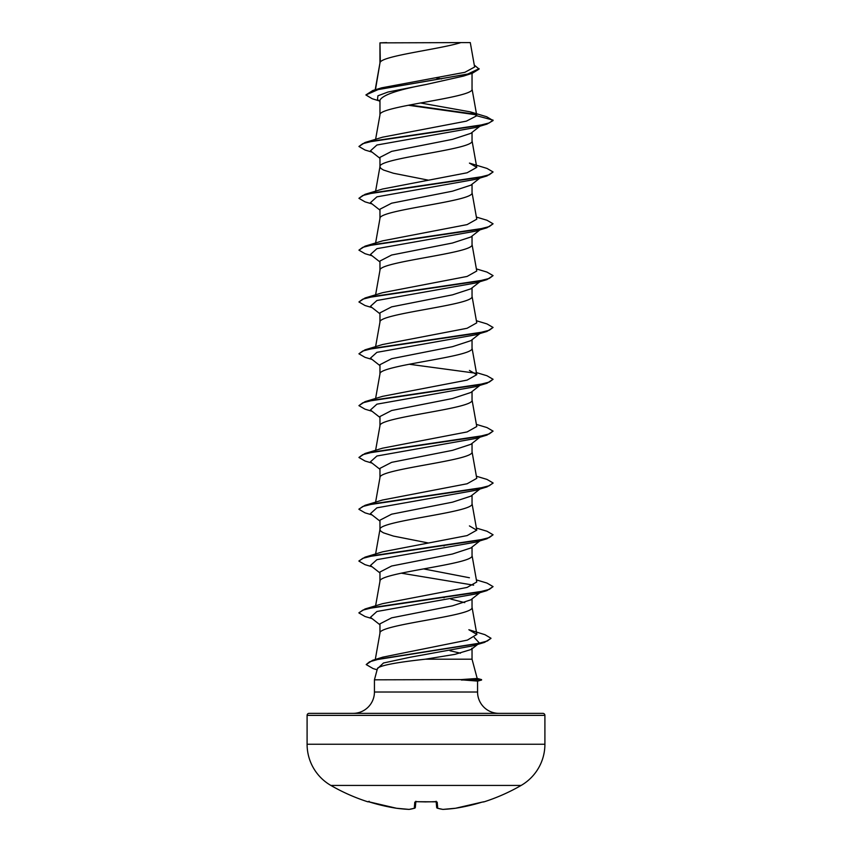 <?xml version="1.0" encoding="UTF-8"?>
<svg xmlns="http://www.w3.org/2000/svg" width="852" height="852" viewBox="0 0 852 852"><rect width="100%" height="100%" fill="white"/><g stroke="black" fill="none" stroke-linecap="round" stroke-linejoin="round"><path stroke-width="1.28" d="M369.96 802.137L396.436 808.25A1.001 1.001 0 0 0 396.468 808.25L368.352 801.689A1.001 1.001 -157.5 0 1 368.043 801.647L369.96 802.137A190.198 189.474 0 0 0 396.436 808.25L396.436 808.25A190.166 175.022 -77.1 0 0 408.971 809.389A190.166 72.495 -84.6 0 0 414.274 808.25L414.807 802.137L416.809 801.647A189.602 175.171 0 0 0 435.191 801.647L437.193 802.137L437.726 808.25A190.166 72.495 84.6 0 0 443.029 809.389A190.166 175.022 77.1 0 0 455.564 808.25L455.532 808.25A190.198 189.474 0 0 0 482.04 802.137L484.042 801.849A1.001 1.001 0 0 1 483.265 801.785M368.043 801.647L367.957 801.849A190.252 190.252 0 0 1 330.874 785.438L521.126 785.438A47.563 47.563 0 0 0 544.907 744.243L544.907 715.371L307.093 715.371L307.093 744.243L544.907 744.243M330.874 785.438A47.563 47.563 0 0 1 307.093 744.243M484.042 801.849A190.252 190.252 0 0 0 521.126 785.438M477.195 678.426L481.572 679.608L460.943 679.608L477.195 678.469L472.04 659.203L425.361 659.203C396.947 662.292 381.014 665.295 377.542 668.224L374.433 679.821L460.943 679.608M309.106 713.358L542.894 713.358L309.106 713.358A2.013 2.013 0 0 0 307.093 715.371M542.894 713.358A2.013 2.013 0 0 1 544.907 715.371M498.91 713.358A21.343 21.343 0 0 1 477.567 692.016L374.433 692.016A21.343 21.343 0 0 1 353.09 713.358M374.433 679.821L374.433 692.016M461.39 679.821L477.567 681.078L477.567 692.016M380.322 42.866L460.847 42.6C440.346 49.096 384.156 55.582 380.322 62.079L379.96 42.866L379.96 62.984M375.455 89.716L379.96 63.112M379.172 100.887L372.175 98.725L365.891 94.955L378.277 89.524L472.359 73.24L463.403 76.116L426 84.508C398.033 89.737 382.686 94.945 379.96 100.153L379.96 114.945C377.117 106.308 474.883 97.671 472.04 89.034L472.04 73.347M375.604 139.334L379.96 114.945M479.932 126.203L470.826 133.349L452.508 139.345L391.632 151.368L379.96 157.364L379.96 166.651M472.04 132.401L472.04 140.868C474.883 149.505 377.117 158.142 379.96 166.779L380.844 168.398L383.464 170.017L393.443 173.254L428.396 180.166M479.932 178.036L470.805 185.193L452.487 191.178L391.622 203.202L379.96 209.198L379.96 218.485M472.04 184.224L472.04 192.69C474.883 201.338 377.117 209.975 379.96 218.613M470.805 237.016L452.455 243.022L391.632 255.025L379.96 261.031L379.96 270.308M472.04 236.057L472.04 244.524C474.883 253.161 377.117 261.798 379.96 270.446M479.932 281.703L470.826 288.839L452.508 294.845L391.632 306.858L379.96 312.865L379.96 322.141M472.04 287.891L472.04 296.358C474.883 304.995 377.117 313.632 379.96 322.269M479.932 333.526L470.805 340.693L452.497 346.679L391.622 358.692L379.96 364.699L379.96 373.975M472.04 339.724L472.04 348.191C474.883 356.828 377.117 365.465 379.96 374.103M470.805 392.506L452.455 398.523L391.632 410.515L379.96 416.522L379.96 425.808M472.04 391.547L472.04 400.025C474.883 408.662 377.117 417.299 379.96 425.936M479.932 437.193L470.826 444.329L452.518 450.335L391.632 462.348L379.96 468.355L379.96 477.642M472.04 443.381L472.04 451.848C474.883 460.495 377.117 469.132 379.96 477.77M479.932 489.027L470.805 496.183L452.497 502.169L391.622 514.182L379.96 520.189L379.96 529.465M472.04 495.214L472.04 503.681C474.883 512.318 377.117 520.955 379.96 529.603L380.844 531.222L383.464 532.841L393.443 536.078L428.396 542.99M470.805 547.996L452.455 554.013L391.632 566.016L379.96 572.022L379.96 581.298M472.04 547.048L472.04 555.515C474.883 564.152 377.117 572.789 379.96 581.426M479.932 592.683L470.837 599.829L452.518 605.825L391.643 617.838L379.96 623.845L379.96 633.132M472.04 598.881L472.04 607.348C474.883 615.985 377.117 624.622 379.96 633.26M436.043 77.883L441.602 78.927M442.838 545.642L444.19 545.908M442.838 597.476L444.19 597.742M450.793 599.084L464.745 602.641M472.04 648.809L472.04 659.182M450.005 650.747L460.463 653.196M365.891 94.955L372.825 90.504L381.696 87.82L464.862 72.314L474.628 67.02L470.293 42.6L460.847 42.6M472.04 648.127L471.135 649.501L454.979 654.347L425.361 659.203M379.96 101.516L377.489 99.556L377.915 95.797L387.979 92.037L426 84.508M476.438 114.85L408.278 105.254M472.359 73.24L479.101 69.076L474.287 65.093M379.96 43.612L379.928 43.047M379.96 158.312L370.439 150.847L376.914 145.01L475.672 127.491L486.961 124.115L493.074 120.569L486.748 116.767L470.325 111.868L420.515 102.975M475.895 114.317L409.588 104.998M372.825 90.504L467.62 74.113L479.101 68.65M476.79 115.766L466.417 121.133L382.569 137.183L365.039 142.497L478.249 125.723L489.261 122.922L493.074 120.132L476.79 115.766L470.325 111.868M372.59 660.311L382.857 657.126L467.375 640.108L476.864 634.431L468.866 629.734L484.916 634.665L490.965 638.233L487.387 640.992L477.109 643.75L372.59 660.311L366.2 664.56L373.08 668.575L377.127 669.789M476.396 579.903L486.961 583.066L493.074 586.613L489.261 589.414L478.249 592.204L365.039 608.978L382.58 603.663L467.077 587.433L476.758 582.012L472.019 555.248M469.42 577.752L423.604 568.902M476.396 528.07L486.961 531.233L493.074 534.779L489.261 537.58L478.249 540.37L365.039 557.144L382.58 551.83L467.12 535.588L476.747 530.178L469.42 525.918M476.396 476.236L486.961 479.399L493.074 482.956L489.261 485.747L478.249 488.547L365.039 505.321L382.58 500.007L467.12 483.766L476.758 478.345L472.019 451.592M476.396 424.402L486.961 427.566L493.074 431.123L489.261 433.913L478.249 436.714L365.039 453.488L382.569 448.173L467.109 431.932L476.769 426.522L472.019 399.758M476.396 372.58L486.961 375.743L493.074 379.289L489.261 382.079L478.249 384.88L365.039 401.654L382.569 396.34L467.109 380.098L476.769 374.688L469.431 370.428M476.396 320.746L486.961 323.909L493.074 327.456L489.261 330.257L478.249 333.047L365.039 349.821L382.569 344.517L467.088 328.276L476.758 322.855L472.019 296.091M476.396 268.912L486.961 272.076L493.074 275.622L489.261 278.423L478.249 281.213L365.039 297.987L382.58 292.683L467.13 276.431L476.758 271.021L472.019 244.268M382.58 240.85L467.088 224.608L476.758 219.188L472.019 192.435M365.039 194.331L382.569 189.016L467.12 172.775L476.758 167.365L469.431 163.105L486.961 168.408L493.074 171.966L489.261 174.756L478.249 177.557L365.039 194.331L358.926 198.314L365.039 201.86L372.068 203.947M493.074 171.966L486.961 175.949L475.672 179.325L376.914 196.844L370.439 202.68L379.96 210.146M476.396 217.079L486.961 220.242L493.074 223.799L486.961 227.772L475.672 231.158L376.914 248.667L370.439 254.514L379.96 261.969M493.074 275.622L486.961 279.605L475.672 282.992L376.914 300.5L370.439 306.337L379.96 313.802M493.074 327.456L486.961 331.439L475.672 334.815L376.914 352.334L370.439 358.17L379.96 365.636M493.074 379.289L486.961 383.272L475.672 386.648L376.914 404.167L370.439 410.004L379.96 417.469M493.074 431.123L486.961 435.095L475.672 438.482L376.914 456.001L370.439 461.837L379.96 469.303M481.359 487.898L480.24 488.569M493.052 483.169L486.961 486.929L475.672 490.315L376.914 507.824L370.439 513.66L379.96 521.126M493.074 534.779L486.961 538.762L475.672 542.149L376.925 559.658L370.439 565.494L379.96 572.959M401.207 573.162L473.637 585.164M493.074 586.613L486.961 590.596L475.672 593.972L376.914 611.491L370.439 617.327L379.96 624.793M474.276 637.498L479.41 643.068L477.791 644.037M490.944 638.446L484.511 642.387L473.105 645.805L410.036 657.265L383.485 662.994L377.415 668.724M486.961 124.115L373.751 140.889L362.739 143.679L358.926 146.48L365.039 150.027L372.068 152.125M486.961 175.949L373.751 192.722L362.739 195.513L358.926 198.314M486.961 227.772L373.751 244.556L362.739 247.346L358.926 250.147L365.039 253.694L372.068 255.781M486.961 279.605L373.751 296.379L362.739 299.18L358.926 301.97L365.039 305.527L372.068 307.615M486.961 331.439L373.751 348.212L362.739 351.013L358.926 353.804L365.039 357.35L372.068 359.448M486.961 383.272L373.751 400.046L362.739 402.836L358.926 405.637L365.039 409.184L372.068 411.282M486.961 435.095L373.751 451.88L362.739 454.67L358.926 457.471L365.039 461.017L372.068 463.105M486.961 486.929L373.751 503.702L362.739 506.503L358.926 509.294L365.039 512.851L372.068 514.938M486.961 538.762L373.751 555.536L362.739 558.337L358.926 561.127L365.039 564.674L372.068 566.772M486.961 590.596L373.751 607.369L362.739 610.16L358.926 612.961L365.039 616.507L372.068 618.605M484.511 642.387L379.385 659.022L369.576 661.791L366.2 664.56M365.039 142.497L358.926 146.48M493.074 223.799L489.261 226.589L478.249 229.39L365.039 246.164L358.926 250.147M365.039 297.987L358.926 301.97M365.039 349.821L358.926 353.804M409.162 364.241L475.693 373.208M365.039 401.654L358.926 405.637M365.039 453.488L358.926 457.471M365.039 505.321L358.948 509.081M365.039 557.144L358.948 560.914M365.039 608.978L358.948 612.748M386.702 42.6L379.96 42.866M461.39 680.034L481.572 679.608M436.171 801.753L436.661 807.345A1.001 0.99 175 0 0 436.661 807.355A1.001 1.001 0 0 0 437.374 808.218A1.001 0.916 107.1 0 1 437.119 808.09M415.829 801.753L415.339 807.345A1.001 0.99 5 0 1 415.339 807.355L415.339 807.355A1.001 0.99 5 0 1 414.274 808.25A1.001 0.916 72.9 0 0 414.881 808.09M409.013 809.4L409.035 809.4A1.001 1.001 0 0 0 409.184 809.389A1.001 0.927 82.9 0 1 408.971 809.389L396.468 808.25A1.001 1.001 0 0 0 396.468 808.25L396.489 808.25M415.339 807.355A1.001 1.001 0 0 1 414.626 808.218L409.184 809.389A1.001 0.927 82.9 0 0 409.407 809.336M414.807 802.137A1.001 0.959 5 0 0 415.723 801.7M437.193 802.137A1.001 0.959 175 0 1 436.277 801.7M437.374 808.218L442.816 809.389A1.001 1.001 0 0 0 442.987 809.4L443.029 809.389A1.001 0.927 97.1 0 1 442.816 809.389L437.374 808.218A1.001 0.916 107.1 0 0 437.726 808.25A1.001 0.99 175 0 1 436.661 807.355L436.661 807.355M455.511 808.25L455.532 808.25A1.001 1.001 0 0 0 455.564 808.25L442.987 809.4A1.001 1.001 0 0 1 442.816 809.389A1.001 0.927 97.1 0 1 442.593 809.336M426 801.902L416.82 801.7L436.448 801.828L436.128 801.263M375.285 659.48L379.981 633.004M476.875 634.431L472.019 607.082M375.604 605.815L379.981 581.171M375.604 553.981L379.981 529.337M476.769 530.178L472.019 503.425M375.604 502.158L379.981 477.503M375.604 450.325L379.981 425.67M375.604 398.491L379.981 373.847M476.769 374.688L472.019 347.925M375.604 346.657L379.981 322.013M375.604 294.824L379.981 270.18M375.604 243.001L379.981 218.346M375.604 191.167L379.981 166.513M476.769 167.365L472.019 140.601M476.769 115.552L472.019 88.768M375.2 89.79L379.981 62.856M472.019 658.916L472.168 659.767M479.932 229.87L470.815 237.026M479.932 385.36L470.815 392.516M479.932 540.85L470.815 548.006M479.41 643.068L471.145 649.512M382.569 240.85L365.039 246.164M477.567 681.11L481.572 680.034M367.957 801.849L369.193 801.285M415.872 801.263L415.552 801.828L416.82 801.7M435.18 801.7L436.448 801.828M455.564 808.25L482.04 802.137L455.564 808.25"/></g></svg>
